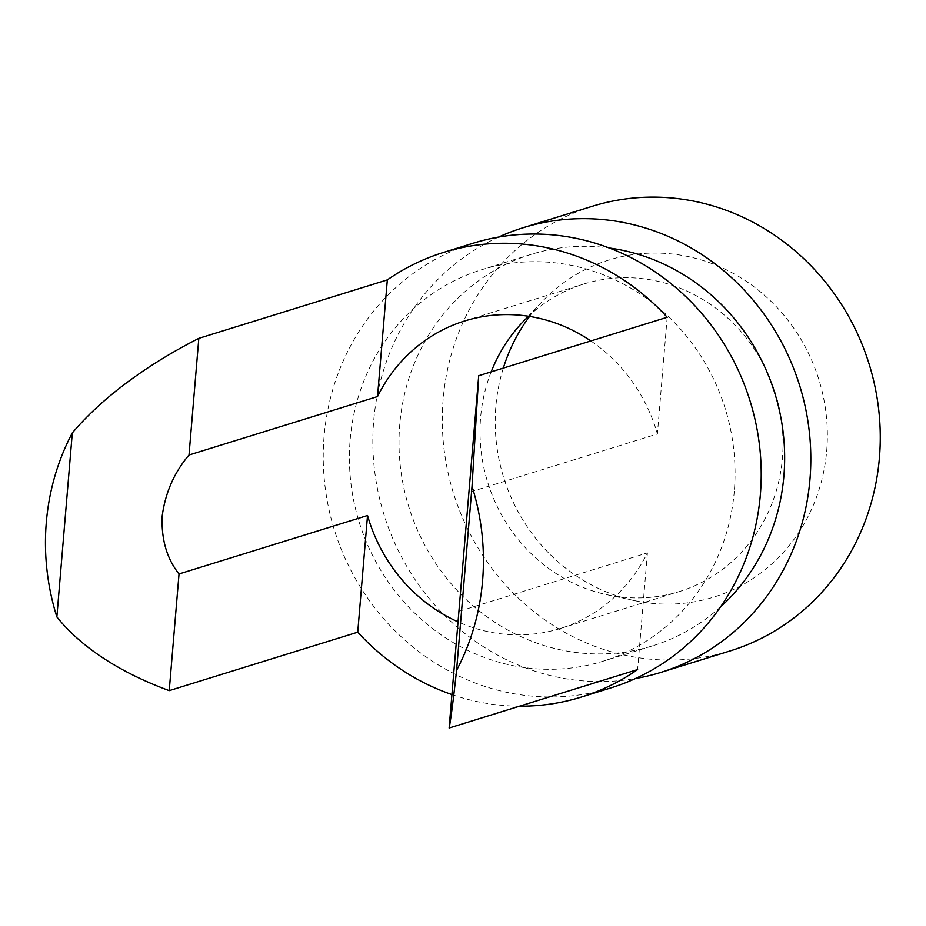 <?xml version="1.0" encoding="UTF-8"?>
<svg xmlns="http://www.w3.org/2000/svg" width="926" height="926" viewBox="0 0 926 926"><rect width="100%" height="100%" fill="white"/><g stroke="black" fill="none" stroke-linecap="round" stroke-linejoin="round"><path stroke-width="0.69" stroke-dasharray="4.63 3.47" d="M590.857 340.942A161.031 150.556 72.8 0 1 657.402 433.947L468.903 492.4M491.185 371.858A161.031 150.556 -107.2 0 0 606.924 594.723A161.031 150.556 -107.2 0 0 679.209 591.621A161.031 150.556 -107.2 0 0 782.435 457.976A161.031 150.556 -107.2 0 0 583.82 284.004A161.031 150.556 -107.2 0 0 528.572 316.264M458.914 611.357L647.413 552.903A161.031 150.556 72.8 0 1 560.161 628.534A161.031 150.556 72.8 0 1 458.034 621.878M473.29 243.179A232.762 217.622 -107.2 0 0 324.088 436.366A232.762 217.622 -107.2 0 0 611.172 687.821M451.923 694.593A232.762 217.622 -107.2 0 0 519.521 706.202M592.339 206.266A232.762 217.622 -107.2 0 0 443.137 399.442A232.762 217.622 -107.2 0 0 730.22 650.909M498.582 237.079A232.762 217.622 -107.2 0 0 373.687 420.983A232.762 217.622 -107.2 0 0 635.479 678.538M734.306 491.162A204.947 191.613 72.8 0 1 602.93 661.257A204.947 191.613 72.8 0 1 350.155 439.85A204.947 191.613 72.8 0 1 481.52 269.755A204.947 191.613 72.8 0 1 734.306 491.162M720.555 606.947A204.947 191.613 72.8 0 1 652.541 645.873A204.947 191.613 72.8 0 1 399.754 424.467A204.947 191.613 72.8 0 1 531.13 254.372A204.947 191.613 72.8 0 1 609.239 247.983M667.195 317.271L657.402 433.947M647.413 552.903L637.62 669.579M503.316 368.097A176.519 165.036 -107.2 0 0 634.322 600.592A176.519 165.036 -107.2 0 0 826.71 450.684A176.519 165.036 -107.2 0 0 730.163 271.746A176.519 165.036 -107.2 0 0 541.733 302.015A176.519 165.036 -107.2 0 0 529.579 316.426M560.161 628.534L679.209 591.621M464.771 320.928L583.82 284.004M531.13 254.372L481.52 269.755M652.541 645.873L602.93 661.257M606.924 594.723L634.322 600.592M522.461 322.352L541.733 302.015"/><path stroke-width="1.39" d="M472.029 486.324L478.707 375.725L449.122 728.033C450.823 719.583 453.312 700.357 456.576 670.366A232.762 217.622 -107.2 0 0 472.029 486.324L456.576 670.366M458.034 621.878A161.031 150.556 72.8 0 1 367.529 515.516L179.031 573.97C166.935 558.841 161.309 539.65 162.154 516.407C165.222 492.979 174.181 472.515 189.02 455.013L377.519 396.56A161.031 150.556 72.8 0 1 464.771 320.928A161.031 150.556 72.8 0 1 590.857 340.942M528.572 316.264A161.031 150.556 -107.2 0 0 522.461 322.352A161.031 150.556 -107.2 0 0 491.185 371.858M72.309 432.928L56.856 616.959A232.762 217.622 72.8 0 1 72.309 432.928C88.722 413.621 109.141 395.217 133.552 377.715C153.137 363.675 174.898 350.549 198.824 338.337L189.02 455.013M56.856 616.959C70.249 633.65 87.854 648.732 109.673 662.194C127.163 672.994 147.014 682.474 169.238 690.646L357.737 632.192A232.762 217.622 -107.2 0 0 451.923 694.593M179.031 573.97L169.238 690.646M519.521 706.202A232.762 217.622 -107.2 0 0 581.412 697.058L611.172 687.821A232.762 217.622 -107.2 0 0 749.817 400.182A232.762 217.622 -107.2 0 0 473.29 243.179L443.519 252.416A232.762 217.622 -107.2 0 0 387.323 279.884L377.519 396.56M449.122 728.033L637.62 669.579A232.762 217.622 -107.2 0 1 581.412 697.058M198.824 338.337L387.323 279.884M478.707 375.725L667.195 317.271A232.762 217.622 -107.2 0 0 443.519 252.416M635.479 678.538A232.762 217.622 -107.2 0 0 660.782 672.438L730.22 650.909A232.762 217.622 -107.2 0 0 869.144 364.126A232.762 217.622 -107.2 0 0 592.339 206.266L522.889 227.796A232.762 217.622 -107.2 0 0 498.582 237.079M660.782 672.438A232.762 217.622 -107.2 0 0 799.694 385.667A232.762 217.622 -107.2 0 0 522.889 227.796M609.239 247.983A204.947 191.613 72.8 0 1 774.854 393.365A204.947 191.613 72.8 0 1 720.555 606.947M367.529 515.516L357.737 632.192M529.579 316.426A176.519 165.036 -107.2 0 0 503.316 368.097"/></g></svg>
